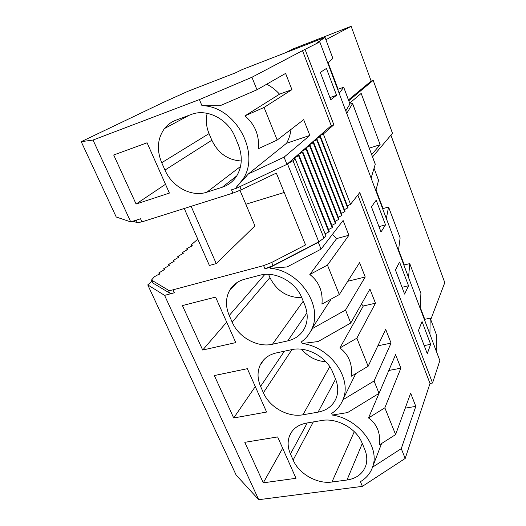 <?xml version="1.0" encoding="UTF-8"?>
<svg xmlns="http://www.w3.org/2000/svg" width="526" height="526" viewBox="0 0 526 526"><rect width="100%" height="100%" fill="white"/><g stroke="black" fill="none" stroke-linecap="round" stroke-linejoin="round"><path stroke-width="0.79" d="M348.449 99.92L371.152 81.076L351.144 26.3L293.337 48.793L285.414 52.784M159.385 274.23L158.793 272.948L159.97 273.612L154.388 276.761L151.488 280.056L168.313 290.148C169.083 290.556 170.654 290.451 173.021 289.833L263.618 265.623L271.692 262.454L305.553 244.938L276.341 173.093L241.178 189.833L232.919 193.108L231.525 189.82L236.726 188.163L286.953 164.349L331.235 125.642L302.503 50.641L251.934 77.256L199.4 99.592L93.023 140.047L81.214 141.678L162.35 102.846L187.953 91.287L235.74 72.739L242.184 69.583L325.029 37.392L316.599 43.125L319.788 41.889L302.503 50.641M345.773 110.874L349.968 103.97L343.695 87.237L338.113 89.229L328.165 62.818M81.214 141.678L116.226 217.008L130.737 221.9L140.547 218.777L141.961 221.86L137.371 222.682L132.907 221.209M351.144 26.3L325.896 39.72M327.797 63.159L332.892 58.399L325.029 37.392M337.731 89.519L338.113 89.229M339.178 93.358L343.695 87.237M347.384 205.909L350.533 204.312L359.758 192.569L432.55 383.02L439.854 360.606L319.788 41.889M350.533 204.312L323.345 133.999L333.846 124.761L305.133 49.622M427.276 353.696L418.459 330.519L422.043 321.537L430.643 344.306L427.276 353.696M408.531 285.769L399.576 262.079L395.44 269.956L404.612 294.093L408.531 285.769L402.028 287.295M381.015 232.012L371.448 206.856L376.195 200.182L385.512 224.852L381.015 232.012M330.742 99.762L320.327 72.371L326.429 68.452L336.561 95.265L330.742 99.762M336.561 95.265L329.92 97.612M279.543 94.174L244.925 115.898L264.072 107.436L291.937 89.644L279.543 94.174C275.802 90.025 271.528 86.698 266.708 84.206M291.937 89.644L285.592 73.41L256.971 89.782L251.934 77.256M244.925 115.898C255.005 124.445 259.482 135.379 258.351 148.713L277.182 140.047L264.072 107.436M309.847 135.432L286.578 143.236L248.384 173.928L284.06 157.156L309.847 135.432L303.68 119.665L277.182 140.047M286.578 143.236C288.905 139.028 290.385 134.419 291.016 129.409M236.726 188.163L236.332 187.23L248.384 173.928M286.953 164.349L284.06 157.156M207.178 113.307C205.627 120.066 206.251 126.832 209.046 133.604L211.84 140.218C218.126 153.27 227.936 160.193 241.256 160.982M222.268 187.23C228.363 185.224 233.176 181.47 236.713 175.973C242.184 166.689 242.716 156.314 238.324 144.834L235.102 137.069C228.054 119.047 206.764 108.185 191.28 114.471L175.809 120.244C171.259 121.973 167.478 124.747 164.474 128.554C157.432 138.542 156.511 149.93 161.712 162.712L164.967 170.076C172.101 186.947 191.714 197.395 206.863 192.187L222.268 187.23L236.766 175.888M236.332 187.23L242.795 179.419C261.041 153.329 235.602 106.101 201.951 105.654L199.4 99.592M256.971 89.782L220.039 105.739L201.951 105.654M136.083 204.035L113.701 154.986L147.076 142.789L169.398 193.081L136.083 204.035L165.499 184.291M130.737 221.9L93.023 140.047M232.919 193.108L141.961 221.86M333.846 124.761L331.235 125.642M298.604 155.762L299.07 155.348L329.256 231.381L328.849 231.907L298.604 155.762L294.626 157.642M325.101 233.84L328.849 231.907M302.411 152.409L302.871 152.007L332.583 227.153L332.182 227.659L302.411 152.409L298.492 154.256M328.533 229.546L332.182 227.659M306.125 149.141L306.573 148.746L335.825 223.024L335.43 223.524L306.125 149.141L302.266 150.962M331.873 225.358L335.43 223.524M309.742 145.958L310.182 145.577L338.981 219.007L338.599 219.493L309.742 145.958L305.941 147.747M335.134 221.275L338.599 219.493M313.272 142.855L313.7 142.48L342.064 215.081L341.696 215.555L313.272 142.855L309.525 144.617M338.31 217.291L341.696 215.555M316.711 139.831L317.125 139.462L345.076 211.255L344.714 211.715L316.711 139.831L313.016 141.566M341.413 213.405L344.714 211.715M320.071 136.878L320.472 136.523L348.008 207.52L347.653 207.967L320.071 136.878L316.422 138.588M344.438 209.611L347.653 207.967M352.591 103.477L375.268 164.171L371.113 178.123M372.553 156.893L392.488 133.302L373.19 80.36L348.758 100.749M287.38 163.974L292.989 160.7L295.171 158.78L325.85 235.72L323.944 238.146L318.782 241.828L273.014 265.591L264.946 268.753L270.108 267.386L270.482 268.273C299.596 270.745 323.148 305.79 311.852 328.829C309.544 334.115 306.079 338.442 301.47 341.808L302.18 343.491C329.592 346.687 352.157 377.648 343.202 399.05C340.947 405.086 337.094 409.885 331.656 413.443L332.333 415.047L347.594 412.575L379.036 393.369L374.058 380.995L391.068 343.103L385.69 329.355L368.134 366.26L356.852 338.192L375.459 303.2L369.936 289.07L350.75 323.017L345.529 310.031L365.215 276.992L359.587 262.619L339.309 294.567L327.461 265.097L348.889 235.26L343.11 220.479L321.051 249.153L318.315 242.348L318.69 241.875M245.839 204.259L284.224 192.483M191.484 246.227L190.971 245.077L197.783 239.172M190.971 245.077L192.233 245.557L186.671 248.798L187.92 249.304L182.279 252.605L183.515 253.131L177.788 256.497L179.018 257.05L173.199 260.469L174.415 261.047L168.504 264.539L169.707 265.143L163.704 268.694L164.894 269.332L158.793 272.948M369.278 148.141L380.147 144.696L371.685 154.578M184.245 208.493L209.394 265.479L216.252 263.585L254.939 225.897L240.001 190.379M187.19 249.968L186.671 248.798M182.811 253.788L182.279 252.605M178.327 257.701L177.788 256.497M173.751 261.692L173.199 260.469M169.07 265.781L168.504 264.539M164.283 269.956L163.704 268.694M173.021 289.833L174.369 292.772C171.995 293.39 170.424 293.482 169.648 293.067L153.013 283.113L151.58 280.246M174.369 292.772L164.579 295.369L147.767 284.895L152.021 281.193M432.55 383.02L430.012 383.48L405.198 458.442L362.388 486.359L258.72 499.7L164.579 295.369M362.388 486.359L360.409 481.671C366.543 478.075 370.672 472.999 372.789 466.444C379.943 446.587 358.311 418.834 332.333 415.047M229.244 315.488L232.183 322.149C238.613 337.39 257.497 347.824 272.494 344.241L287.722 340.894C295.908 338.968 301.7 334.352 305.113 327.06C308.006 320.17 307.888 312.773 304.751 304.863L301.852 297.874C295.533 281.68 275.111 270.805 259.765 275.262L244.452 279.28C237.693 281.154 232.696 284.967 229.454 290.707C225.555 298.314 225.483 306.579 229.244 315.488L264.874 274.408M276.249 352.939L291.47 349.685C306.717 346.016 326.738 356.884 332.728 372.263L335.489 378.911C338.165 385.584 338.442 391.883 336.318 397.807C333.129 405.612 327.047 410.392 318.072 412.141L302.943 414.784C288.038 417.664 269.503 407.255 263.388 392.738L260.587 386.393C257.359 378.838 257.207 371.764 260.133 365.169C263.256 358.798 268.628 354.721 276.249 352.939M233.702 417.973L214.345 375.551L247.351 368.687L266.597 412.049L233.702 417.973L255.288 386.571M202.701 350.04L182.41 305.573L215.568 297.091L235.766 342.597L202.701 350.04L226.686 322.142M307.243 422.95L290.464 453.991C287.683 447.521 287.393 441.419 289.596 435.699C292.528 428.894 298.17 424.686 306.52 423.075L321.636 420.511C336.791 417.565 356.411 428.407 362.098 443.03L364.728 449.362C367.03 455.056 367.398 460.46 365.826 465.569C362.894 473.689 356.615 478.509 346.982 480.021L331.965 482.02C317.158 484.255 298.959 473.88 293.14 460.046L313.338 421.918M290.464 453.991L293.14 460.046M277.643 436.928L244.807 442.32L263.289 482.822L296 478.298L277.643 436.928M349.961 103.984L352.565 103.556L346.733 113.419M380.147 144.696L361.178 93.404L349.665 103.168M371.139 81.083L373.19 80.36M216.252 263.585L191.129 206.317M299.07 155.348L297.216 155.374M302.871 152.007L301.023 152.047M306.573 148.746L304.732 148.805M310.182 145.577L308.341 145.649M313.7 142.48L311.865 142.572M317.125 139.462L315.298 139.568M320.472 136.523L318.651 136.635M319.749 135.675L323.345 133.999M295.171 158.78L293.311 158.786M430.643 344.306L424.193 345.602M429.913 334.207L430.196 318.151L424.765 319.315L424.528 319.913M420.248 307.329L424.765 319.315M420.195 308.42L420.905 293.344L409.767 263.611L404.29 264.959L398.563 249.751M436.777 352.427L436.764 335.687L430.196 318.151M375.827 190.649L378.562 180.319L374.071 168.32M376.024 189.899L383.06 208.572L388.569 207.027L400.128 237.883L398.445 250.678M390.91 135.162L444.786 282.633L430.748 319.617M258.72 499.7L236.141 475.07L147.767 284.895M408.538 277.472L409.767 263.611M263.289 482.822L282.666 448.244M430.012 383.48L357.818 195.034M372.546 467.193L401.259 448.645L415.81 406.368L405.224 408.15M405.198 458.442L401.259 448.645M415.81 406.368L410.661 393.205L395.611 434.588L384.848 407.834L400.871 368.174L388.826 370.468L368.522 417.953L384.848 407.834M400.871 368.174L395.585 354.655L379.036 393.369M342.926 399.773L374.058 380.995M368.522 417.953C376.958 424.002 380.627 432.964 379.522 444.832L395.611 434.588M385.512 224.852L378.97 226.627M382.75 209.032L383.06 208.572M386.327 218.514L388.569 207.027M318.315 242.348L270.108 267.386M348.889 235.26L336.66 238.58L332.379 234.432M270.482 268.273L287.058 266.945L321.051 249.153M268.562 274.335L269.93 277.57C276.65 290.963 287.268 297.677 301.786 297.716M234.432 285.309L234.182 284.737M310.695 331.242L312.622 328.454L345.529 310.031M339.309 294.567L321.945 304.12C323.069 291.588 319.032 281.706 309.821 274.493L327.461 265.097M336.66 238.58L309.821 274.493M302.18 343.491L318.079 341.565L350.75 323.017M365.215 276.992L347.739 281.285M404.027 265.492L404.29 264.959M375.459 303.2L363.321 305.987L361.467 304.061M301.582 349.238C308.085 356.878 316.211 361.06 325.942 361.783M330.433 300.925L329.94 300.918M368.134 366.26L351.434 376.182C352.552 364.005 348.705 354.603 339.888 347.975L356.852 338.192M363.321 305.987L339.888 347.975M391.068 343.103L377.859 345.819M240.553 166.446L206.863 192.187M211.84 140.218L164.967 170.076M209.046 133.604L161.712 162.712M151.764 280.404L153.013 283.113M168.313 290.148L169.648 293.067M263.618 265.623L264.946 268.753M271.692 262.454L273.014 265.591M287.479 163.928L318.782 241.828M241.178 189.833L239.849 186.684M352.565 103.556L375.275 164.322M292.989 160.7L323.944 238.146M136.214 220.157L137.371 222.682M319.512 136.582L319.308 136.063M316.192 139.515L315.975 138.976M312.786 142.526L312.562 141.961M309.295 145.61L309.064 145.018M305.718 148.773L305.474 148.154M302.049 152.021L301.792 151.376M298.288 155.361L298.018 154.677M294.422 158.78L294.139 158.063M362.289 443.484L346.982 480.021M354.281 431.668L331.965 482.02M306.941 312.845L287.722 340.894M303.226 301.194L272.494 344.241M269.93 277.57L232.183 322.149M335.581 379.147L318.072 412.141M329.756 366.668L302.943 414.784M291.976 349.58L263.388 392.738M284.408 351.197L260.587 386.393M189.136 115.273L164.474 128.554M246.595 176.355L242.795 179.419M291.943 431.504L289.596 435.699M381.58 443.523L372.789 466.444M236.904 282.626L229.454 290.707M331.15 299.057L311.852 328.829M264.414 359.127L260.133 365.169M355.786 373.591L343.202 399.05"/></g></svg>
